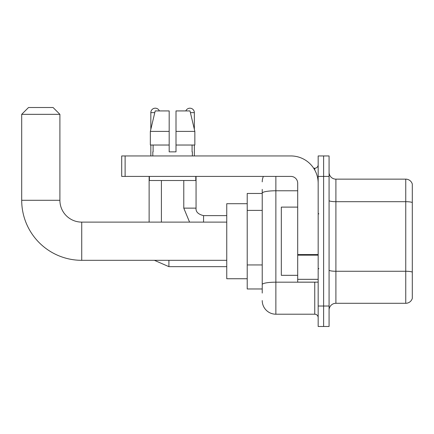 <?xml version="1.0" encoding="UTF-8"?>
<svg xmlns="http://www.w3.org/2000/svg" width="434" height="434" viewBox="0 0 434 434"><rect width="100%" height="100%" fill="white"/><g stroke="black" fill="none" stroke-linecap="round" stroke-linejoin="round"><path stroke-width="0.65" d="M262.228 193.466L247.217 193.466L247.217 288.968L262.228 288.968M262.228 293.059L262.228 189.37M318.165 306.019L318.165 326.487L323.623 326.487L323.623 306.019L323.623 326.487L329.075 326.487L329.075 306.019L323.623 306.019L323.623 176.41L323.623 306.019L318.165 306.019L318.165 176.41L323.623 176.41L323.623 155.947L323.623 176.41L329.075 176.41L329.075 306.019M329.075 176.41L329.075 155.947L318.165 155.947L318.165 176.41M275.872 176.41L275.872 314.205L314.753 314.205L314.753 282.143M313.668 168.224L314.753 168.224A3.412 3.412 0 0 0 318.165 164.817M262.228 206.286L262.228 193.141A13.644 2.371 180 0 1 275.872 190.776L297.697 190.776M318.165 317.617A3.412 3.412 0 0 0 314.753 314.205M262.228 181.868A13.644 13.644 0 0 1 263.367 176.41M275.872 314.205A13.644 13.644 0 0 1 262.228 300.561M329.075 310.115A6.819 6.819 0 0 1 335.9 303.29L405.752 303.29L405.752 179.139L335.9 179.139A6.819 6.819 0 0 1 329.075 172.32A6.819 6.819 0 0 0 335.9 179.139L335.9 303.29M412.3 184.054A6.819 6.819 0 0 0 405.752 179.139A6.819 6.819 0 0 1 412.3 184.054L412.3 298.38A6.819 6.819 0 0 1 405.752 303.29M176.003 151.857L169.179 151.857L176.003 151.857L169.179 151.857L176.003 151.857L176.003 110.925L189.994 110.925L194.844 131.388L194.844 145.032L176.003 145.032M185.828 110.925A4.432 4.432 0 0 1 194.351 112.628L194.351 129.31L194.844 131.388L176.003 131.388M169.179 131.388L169.179 145.032L150.343 145.032L150.343 131.388L155.188 110.925L169.179 110.925L169.179 131.388L150.343 131.388L150.831 129.31L150.831 112.628L154.781 112.628M226.754 260.319L81.728 260.319A60.028 60.028 0 0 1 21.7 200.286L21.7 114.337L28.519 107.513L53.078 107.513L59.903 114.337L21.7 114.337M81.728 260.319L81.728 222.116A21.83 21.83 0 0 1 59.903 200.286L59.903 114.337M247.217 203.698L226.754 203.698L226.754 278.736L247.217 278.736M150.831 112.628A4.432 4.432 0 0 1 159.359 110.925M161.405 222.116L161.405 180.506M149.128 222.116L149.128 176.41M150.831 145.032L150.831 155.947M194.351 145.032L194.351 155.947M318.165 282.143L297.697 282.143L297.697 254.563L318.165 254.563M318.165 183.235A27.288 27.288 0 0 0 290.878 155.947L125.117 155.947L125.117 176.41L290.878 176.41A6.819 6.819 0 0 1 297.697 183.235L297.697 254.563M125.117 176.41L121.704 176.41L121.704 155.947L125.117 155.947M152.811 151.857L153.104 151.857L152.811 151.857L152.811 155.947M192.376 151.857L192.078 151.857L192.376 151.857L192.376 155.947M192.078 145.032L192.078 151.857M169.179 145.032L169.179 151.857M153.104 151.857L153.104 145.032M149.399 176.41L149.399 180.506L195.783 180.506L195.783 176.41M194.844 145.032L194.844 131.388L189.994 110.925M155.188 110.925L150.343 131.388M297.697 207.11L281.324 207.11L281.324 275.324L297.697 275.324M262.228 210.376L247.217 210.376M262.228 264.946L247.217 264.946M315.936 282.143A3.412 0.591 0 0 1 314.753 282.181L275.872 282.181A13.644 2.371 180 0 0 262.228 284.552M314.753 170.025L314.753 168.224M412.3 202.542A6.819 1.183 180 0 0 405.752 201.691L335.9 201.691A6.819 1.183 0 0 1 329.075 200.503M412.3 272.123A6.819 1.183 180 0 0 405.752 271.266L335.9 271.266A6.819 1.183 -0 0 1 329.075 270.084M21.7 200.286L59.903 200.286M168.907 260.319L168.907 266.66L154.39 260.319L168.907 266.66L226.754 266.66M189.571 222.116L183.777 208.13L189.571 222.116L183.777 208.13L196.043 208.13M196.059 176.41L196.059 208.13C195.647 211.77 198.148 214.271 203.562 215.638C198.148 214.271 195.647 211.77 196.059 208.13C195.647 211.77 198.148 214.271 203.562 215.638L203.562 222.116M190.401 112.628L194.351 112.628M318.165 255.154L297.697 255.154M297.697 279.328L318.165 279.328M226.754 222.116L81.728 222.116M226.754 215.638L203.562 215.638M183.777 208.13L183.777 180.506M318.844 213.929L318.165 213.246M318.844 268.505L318.165 269.183"/></g></svg>
